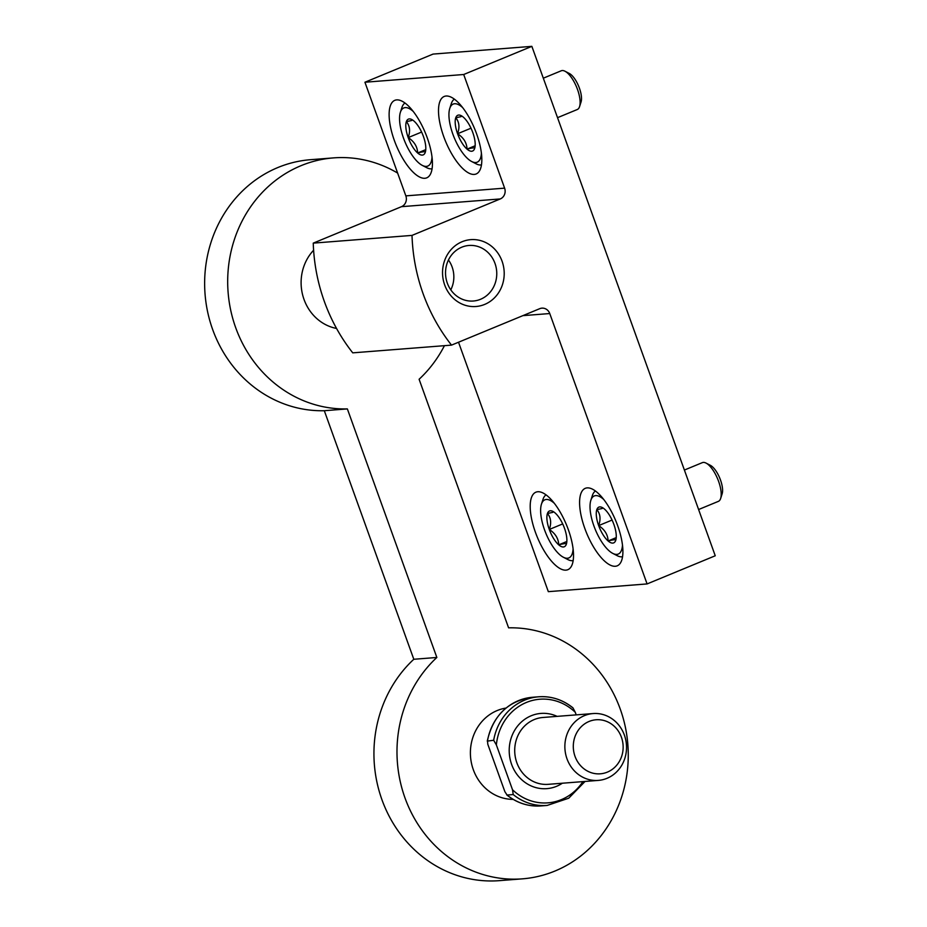 <?xml version="1.0" encoding="UTF-8"?>
<svg xmlns="http://www.w3.org/2000/svg" width="927" height="927" viewBox="0 0 927 927"><rect width="100%" height="100%" fill="white"/><g stroke="black" fill="none" stroke-linecap="round" stroke-linejoin="round"><path stroke-width="1.39" d="M476.629 133.928A41.912 15.829 67.6 0 1 476.165 173.963A41.912 15.829 67.6 0 1 445.539 141.263A41.912 15.829 67.6 0 1 444.16 96.478A41.912 15.829 67.6 0 1 476.629 133.928M427.243 137.799A41.912 15.829 67.6 0 1 426.779 177.822A41.912 15.829 67.6 0 1 396.153 145.133A41.912 15.829 67.6 0 1 394.775 100.348A41.912 15.829 67.6 0 1 427.243 137.799M504.612 188.146L463.697 74.508L531.855 46.35L715.25 555.771L647.092 583.929L549.757 313.546A8.378 7.706 -94.5 0 0 541.924 308.146A8.378 7.706 -94.5 0 0 539.757 308.668L451.519 345.122A176.037 161.808 -94.5 0 1 412.017 235.4L500.256 198.946A8.378 7.706 -94.5 0 0 504.612 188.146L405.841 195.875L364.925 82.236L463.697 74.508M364.925 82.236L433.083 54.079L531.855 46.35M458.529 342.225L548.332 591.658L647.092 583.929M617.706 525.794A41.912 15.829 67.6 0 1 617.243 565.818A41.912 15.829 67.6 0 1 586.617 533.118A41.912 15.829 67.6 0 1 585.238 488.344A41.912 15.829 67.6 0 1 617.706 525.794M568.321 529.653A41.912 15.829 67.6 0 1 567.857 569.688A41.912 15.829 67.6 0 1 537.231 536.988A41.912 15.829 67.6 0 1 535.852 492.202A41.912 15.829 67.6 0 1 568.321 529.653M412.017 235.4L313.245 243.129A176.037 161.808 -94.5 0 0 352.747 352.851L451.519 345.122M313.245 243.129L401.484 206.675L500.256 198.946M405.841 195.875A8.378 7.706 -94.5 0 1 401.484 206.675M462.086 241.727A33.534 30.823 85.5 0 0 454.16 299.015A33.534 30.823 85.5 0 0 503.871 278.482A33.534 30.823 85.5 0 0 462.086 241.727M461.773 247.196A27.856 25.608 85.5 0 0 446.2 279.236A27.856 25.608 85.5 0 0 473.315 301.02A27.856 25.608 85.5 0 0 496.675 271.252A27.856 25.608 85.5 0 0 468.969 245.47A27.856 25.608 85.5 0 0 461.773 247.196M450.789 289.873A27.103 24.913 85.5 0 0 452.121 266.976A27.103 24.913 85.5 0 0 448.448 260M444.439 345.678A125.748 115.574 -94.5 0 1 419.097 379.27L508.587 627.834A125.748 115.574 -94.5 0 1 628.054 747.614A125.748 115.574 -94.5 0 1 522.434 878.842L499.386 880.65A125.748 115.574 -94.5 0 1 383.048 802.678A125.748 115.574 -94.5 0 1 413.801 659.271L436.849 657.475L347.358 408.911A125.748 115.574 -94.5 0 1 227.891 289.131A125.748 115.574 -94.5 0 1 333.511 157.891A125.748 115.574 -94.5 0 1 397.625 173.071M413.801 659.271L324.311 410.719L347.358 408.911M324.311 410.719A125.748 115.574 -94.5 0 1 204.844 290.939A125.748 115.574 -94.5 0 1 310.464 159.699L333.511 157.891M522.434 878.842A125.748 115.574 -94.5 0 1 406.096 800.882A125.748 115.574 -94.5 0 1 436.849 657.475M513.164 799.375A45.91 42.202 -94.5 0 1 470.545 756.78A45.91 42.202 -94.5 0 1 506.015 708.066M336.547 328.448A45.91 42.202 -94.5 0 1 303.117 296.675A45.91 42.202 -94.5 0 1 313.604 250.232M572.596 707.66A54.484 50.081 85.5 0 0 538.657 696.791C551.275 695.968 562.689 699.642 572.921 707.811L575.285 712.307A51.97 47.775 85.5 0 0 526.409 702.446A51.97 47.775 85.5 0 0 496.362 744.914L493.674 740.267L487.266 741.113C493.106 715.412 508.181 700.789 532.504 697.278A54.484 50.081 85.5 0 0 487.521 740.754L487.799 744.254L504.879 791.693L507.069 795.042L513.222 794.566L512.515 789.769A51.97 47.775 85.5 0 0 582.898 781.623M506.745 794.902L507.069 795.042A54.484 50.081 85.5 0 0 541.009 805.922C528.39 806.745 516.965 803.072 506.745 794.902M576.212 714.879L575.285 712.307M496.362 744.914L512.515 789.769M624.392 735.123A33.534 30.823 85.5 0 0 593.083 713.558A33.534 30.823 85.5 0 0 564.972 749.387A33.534 30.823 85.5 0 0 598.309 780.407A33.534 30.823 85.5 0 0 624.392 735.123M621.414 737.197A27.103 24.913 85.5 0 0 578.726 729.63A27.103 24.913 85.5 0 0 594.52 773.524A27.103 24.913 85.5 0 0 621.414 737.197M425.25 152.387A19.363 7.312 67.6 0 1 417.648 152.978A19.363 7.312 67.6 0 1 408.204 137.602A19.363 7.312 67.6 0 1 406.362 121.634A19.363 7.312 67.6 0 1 411.808 119.537A19.363 7.312 67.6 0 1 413.963 121.043A19.363 7.312 67.6 0 1 423.407 136.42A19.363 7.312 67.6 0 1 425.308 152.213A19.363 7.312 67.6 0 1 425.25 152.387C425.609 151.391 423.071 151.588 417.648 152.978C417.405 146.698 414.265 141.576 408.204 137.602C410.487 131.124 409.873 125.794 406.362 121.634L411.739 120.487M432.017 156.987A31.437 11.866 67.6 0 1 422.295 165.388A31.437 11.866 67.6 0 1 404.832 141.541A31.437 11.866 67.6 0 1 400.371 112.329A31.437 11.866 67.6 0 1 413.199 111.414M432.098 168.737A35.632 13.453 67.6 0 1 426.744 167.694L422.295 165.388M400.371 112.329L401.901 107.555A35.632 13.453 67.6 0 1 404.96 103.036M421.611 132.063L408.204 137.602M425.771 149.629L417.648 152.978M566.327 544.242A19.363 7.312 67.6 0 1 558.726 544.844A19.363 7.312 67.6 0 1 549.282 529.468A19.363 7.312 67.6 0 1 547.44 513.488A19.363 7.312 67.6 0 1 552.886 511.391A19.363 7.312 67.6 0 1 555.041 512.898A19.363 7.312 67.6 0 1 564.485 528.274A19.363 7.312 67.6 0 1 566.385 544.068A19.363 7.312 67.6 0 1 566.327 544.242C566.687 543.257 564.149 543.454 558.726 544.844C558.483 538.552 555.343 533.431 549.282 529.468C551.565 522.979 550.951 517.66 547.44 513.488L552.816 512.353M573.095 548.842A31.437 11.866 67.6 0 1 563.373 557.243A31.437 11.866 67.6 0 1 545.91 533.407A31.437 11.866 67.6 0 1 541.449 504.184A31.437 11.866 67.6 0 1 554.276 503.268M573.176 560.592A35.632 13.453 67.6 0 1 567.822 559.549L563.373 557.243M541.449 504.184L542.979 499.41A35.632 13.453 67.6 0 1 546.038 494.891M562.689 523.929L549.282 529.468M566.849 541.484L558.726 544.844M474.636 148.517A19.363 7.312 67.6 0 1 467.034 149.12A19.363 7.312 67.6 0 1 457.579 133.743A19.363 7.312 67.6 0 1 455.748 117.764A19.363 7.312 67.6 0 1 461.194 115.666A19.363 7.312 67.6 0 1 463.349 117.173A19.363 7.312 67.6 0 1 472.793 132.549A19.363 7.312 67.6 0 1 474.694 148.343A19.363 7.312 67.6 0 1 474.636 148.517C474.995 147.532 472.457 147.729 467.034 149.12C466.791 142.828 463.639 137.706 457.579 133.743C459.862 127.254 459.247 121.935 455.748 117.764L461.125 116.628M481.403 153.117A31.437 11.866 67.6 0 1 471.681 161.518A31.437 11.866 67.6 0 1 454.218 137.671A31.437 11.866 67.6 0 1 449.757 108.459A31.437 11.866 67.6 0 1 462.585 107.544M481.484 164.867A35.632 13.453 67.6 0 1 476.13 163.824L471.681 161.518M449.757 108.459L451.287 103.685A35.632 13.453 67.6 0 1 454.346 99.166M543.315 78.192L561.287 70.765A20.962 7.914 67.6 0 1 564.96 71.217A20.962 7.914 67.6 0 1 577.521 89.49A20.962 7.914 67.6 0 1 579.572 106.593A20.962 7.914 67.6 0 1 577.289 109.513L557.533 117.671M564.96 71.217L569.329 73.476A16.848 6.362 67.6 0 1 579.421 88.169A16.848 6.362 67.6 0 1 581.078 101.912L579.572 106.593M470.997 128.204L457.579 133.743M475.157 145.759L467.034 149.12M615.713 540.383A19.363 7.312 67.6 0 1 608.112 540.974A19.363 7.312 67.6 0 1 598.657 525.597A19.363 7.312 67.6 0 1 596.826 509.63A19.363 7.312 67.6 0 1 602.272 507.532A19.363 7.312 67.6 0 1 604.427 509.027A19.363 7.312 67.6 0 1 613.871 524.404A19.363 7.312 67.6 0 1 615.771 540.209A19.363 7.312 67.6 0 1 615.713 540.383C616.073 539.387 613.535 539.584 608.112 540.974C607.869 534.694 604.717 529.56 598.657 525.597C600.939 519.12 600.325 513.79 596.826 509.63L602.202 508.483M622.481 544.983A31.437 11.866 67.6 0 1 612.759 553.384A31.437 11.866 67.6 0 1 595.296 529.537A31.437 11.866 67.6 0 1 590.835 500.325A31.437 11.866 67.6 0 1 603.662 499.41M622.562 556.721A35.632 13.453 67.6 0 1 617.208 555.679L612.759 553.384M590.835 500.325L592.365 495.551A35.632 13.453 67.6 0 1 595.424 491.032M684.393 470.047L702.365 462.631A20.962 7.914 67.6 0 1 706.038 463.083A20.962 7.914 67.6 0 1 718.599 481.356A20.962 7.914 67.6 0 1 720.65 498.459A20.962 7.914 67.6 0 1 718.367 501.368L698.61 509.526M706.038 463.083L710.406 465.342A16.848 6.362 67.6 0 1 720.499 480.024A16.848 6.362 67.6 0 1 722.156 493.767L720.65 498.459M612.075 520.059L598.657 525.597M616.235 537.614L608.112 540.974M522.863 315.643L549.757 313.546M532.504 697.278L538.657 696.791A54.484 50.081 85.5 0 0 493.674 740.267M513.222 794.566A54.484 50.081 85.5 0 0 547.162 805.436L568.726 798.205L585.041 781.449M557.115 716.362A37.717 34.67 85.5 0 0 509.329 753.744A37.717 34.67 85.5 0 0 562.353 783.222M593.083 713.558L542.921 717.475A33.534 30.823 85.5 0 0 514.821 753.315A33.534 30.823 85.5 0 0 548.158 784.335L598.309 780.407M541.009 805.922L547.162 805.436"/></g></svg>
